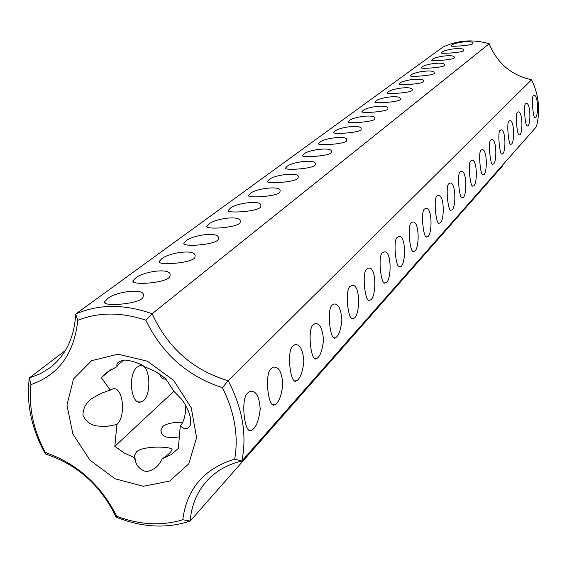 <?xml version="1.0" encoding="UTF-8"?>
<svg xmlns="http://www.w3.org/2000/svg" width="567" height="567" viewBox="0 0 567 567"><rect width="100%" height="100%" fill="white"/><g stroke="black" fill="none" stroke-linecap="round" stroke-linejoin="round"><path stroke-width="0.85" d="M502.716 164.94L502.575 165.869L190.2 521.038C166.755 528.841 142.062 527.537 116.129 517.139C100.834 485.437 77.268 464.387 45.417 454.004C31.468 428.822 26.103 403.463 29.342 377.927L65.389 350.47M45.275 452.438C33.368 429.956 28.591 407.347 30.937 384.61L29.342 377.927L40.307 373.759L50.201 367.6C65.907 355.155 74.397 337.315 75.666 314.061L442.969 47.075C457.548 40.193 472.963 39.08 489.215 43.73L152.119 313.742L145.804 320.171C162.254 353.95 187.79 376.445 222.406 387.665C234.582 412.039 238.679 435.853 234.695 459.114C204.106 468.604 186.791 488.811 182.772 519.733C161.822 526.119 139.822 524.971 116.767 516.275C100.813 484.835 76.984 463.558 45.275 452.438L45.417 454.004M165.996 379.103C163.339 379.529 161.092 377.757 159.263 373.795M137.164 367.118L139.588 365.786C151.02 362.044 152.36 399.685 140.878 401.96C130.977 405.66 127.575 374.248 137.164 367.118M109.098 390.472L112.535 389.005C122.862 385.425 126.569 415.873 116.922 424.513L107.17 426.327L99.069 426.136C91.5 425.76 86.12 422.117 82.924 415.221C83.158 407.489 86.652 401.634 93.399 397.651L101.046 393.356L109.098 390.472M116.129 517.139L116.767 516.275M222.406 387.665L228.182 380.719C193.227 370.329 167.867 348.003 152.119 313.742C124.187 303.891 98.708 304.004 75.666 314.061L77.764 320.334C74.263 353.553 58.656 374.978 30.937 384.61M77.764 320.334C98.438 312.056 121.118 311.999 145.804 320.171M143.373 486.288L169.696 481.071L188.783 463.82L196.6 437.667L191.242 407.772L173.601 380.337L147.335 361.158L117.986 354.198L91.648 360.662L73.54 378.919L66.956 405.086L72.874 433.982L89.976 460.163L115.023 478.775L143.373 486.288M451.481 45.403C453.033 42.667 473.565 39.711 472.793 43.376C474.359 45.374 449.199 47.026 451.07 45.849L451.481 45.403M442.026 52.37C443.678 49.535 464.564 46.529 463.756 50.314C465.337 52.426 439.659 54.099 441.587 52.844L442.026 52.37M432.16 59.634C433.918 56.7 455.166 53.631 454.33 57.558C455.925 59.783 429.715 61.484 431.7 60.137L432.16 59.634M421.862 67.225C423.733 64.177 445.357 61.052 444.485 65.113C446.094 67.473 419.318 69.195 421.366 67.764L421.862 67.225M411.103 75.163C413.095 71.995 435.102 68.798 434.194 73.023C435.817 75.51 408.453 77.268 410.565 75.737L411.103 75.163M399.841 83.462C401.96 80.167 424.371 76.906 423.421 81.287C425.059 83.93 397.084 85.716 399.267 84.072L399.841 83.462M388.048 92.152C390.302 88.728 413.137 85.397 412.145 89.955C413.79 92.747 385.17 94.569 387.431 92.811L388.048 92.152M375.68 101.266C378.09 97.701 401.358 94.292 400.316 99.034C401.975 101.996 372.675 103.853 375.014 101.975L375.68 101.266M362.696 110.834C365.268 107.12 388.99 103.633 387.899 108.566C389.564 111.713 359.549 113.613 361.98 111.593L362.696 110.834M349.052 120.891C351.795 117.015 375.992 113.443 374.844 118.588C376.509 121.933 345.757 123.875 348.28 121.707L349.052 120.891M334.693 131.473C337.627 127.419 362.313 123.762 361.101 129.134C362.774 132.685 331.227 134.691 333.864 132.359L334.693 131.473M319.561 142.629C322.318 138.327 348.96 134.769 346.621 140.247C348.152 144.075 315.84 146.073 318.661 143.579L319.561 142.629M303.593 154.394C306.563 149.886 333.772 146.243 331.341 151.977C332.864 156.053 299.674 158.115 302.615 155.422L303.593 154.394M286.725 166.826C289.914 162.105 317.726 158.363 315.188 164.366C316.698 168.718 282.579 170.851 285.662 167.945L286.725 166.826M268.864 179.987C272.309 175.033 300.737 171.184 298.093 177.485C299.582 182.135 264.47 184.346 267.709 181.206L268.864 179.987M229.826 208.762C233.838 203.277 263.612 199.194 260.707 206.161C262.138 211.491 224.851 213.908 228.43 210.215L229.826 208.762M208.429 224.532C213.263 218.819 242.081 214.34 240.217 221.874C240.904 227.636 204.432 230.167 206.898 226.127L208.429 224.532M185.622 241.344C190.838 235.305 220.365 230.67 218.359 238.629C218.961 244.824 181.256 247.51 183.928 243.094L185.622 241.344M161.248 259.303C166.889 252.91 197.174 248.105 195.013 256.525C196.458 263.088 155.195 266.065 159.377 261.238L161.248 259.303M135.144 278.546C141.254 271.756 172.347 266.766 170.001 275.69C170.369 282.905 129.9 285.966 133.068 280.679L135.144 278.546M107.128 299.192C113.159 291.899 146.973 287.03 143.146 296.265C144.231 304.004 99.941 307.321 104.817 301.566L107.128 299.192M249.934 193.942C253.647 188.733 282.735 184.771 279.963 191.391C281.43 196.366 245.263 198.677 248.665 195.275L249.934 193.942M110.225 390.181L101.33 377.608L111.734 368.968M116.922 424.513L114.839 446.328L173.892 391.287M162.226 458.746C159.058 465.954 153.792 470.27 146.435 471.687C139.553 469.71 135.619 465.06 134.641 457.753L134.507 455.549L136.484 451.871C143.019 445.166 176.181 446.371 171.638 450.368C170.766 452.431 167.626 455.223 162.226 458.746L171.255 454.557L178.343 448.419L180.242 426.207L184.041 428.425L187.004 428.539L188.868 427.483L190.299 425.101L190.718 423.223L190.469 417.844L188.598 411.436L184.537 403.449L181.731 399.359L173.878 391.273L165.514 378.487L155.684 371.612L145.039 366.941C139.737 363.312 133.089 361.016 125.109 360.045C118.666 360.895 115.98 363.093 117.064 366.643L106.107 372.76L101.33 377.608M114.839 446.328L124.329 453.068L134.641 457.753M234.695 459.114L241.882 461.014L536.354 126.767C540.535 110.919 538.933 95.256 531.562 79.777L228.182 380.719C242.541 408.169 247.106 434.932 241.882 461.014C227.544 464.401 215.814 471.099 206.693 481.107C196.877 492.199 191.384 505.509 190.2 521.038L182.772 519.733M185.593 406.617L185.551 405.625M179.583 436.767C167.286 439.042 161.049 436.76 160.879 429.921L162.658 426.59C166.62 423.506 173.318 422.075 182.758 422.295M531.562 79.777C511.207 75.213 497.096 63.199 489.215 43.73M117.029 366.303L119.481 363.44L124.138 360.066M313.253 324.799L315.046 323.672C319.788 323.07 322.602 328.541 323.502 340.087C322.304 350.831 319.958 357.012 316.471 358.627C311.007 363.178 307.066 328.796 313.253 324.799M185.515 405.093C185.884 414.293 184.126 421.331 180.242 426.207M292.962 345.913L294.939 344.665C299.993 343.992 302.962 349.633 303.855 361.583C302.551 372.689 300.042 379.11 296.314 380.854C290.41 385.666 286.335 350.271 292.962 345.913M247.85 392.867L250.267 391.322C256.057 390.486 259.374 396.489 260.225 409.346C258.687 421.26 255.774 428.234 251.493 430.268C244.54 435.711 240.181 398.077 247.85 392.867M533.334 95.773L533.795 95.49C538.43 93.371 538.6 118.524 535.071 117.383C533.327 119.587 531.081 96.716 533.334 95.773M525.545 103.874L526.041 103.577C530.854 101.394 530.995 127.065 527.331 125.924C525.496 128.199 523.185 104.895 525.545 103.874M517.423 112.33L517.947 112.011C522.944 109.771 523.058 135.981 519.259 134.84C517.317 137.186 514.942 113.443 517.423 112.33M508.932 121.168L509.492 120.828C514.694 118.524 514.772 145.294 510.824 144.153C508.769 146.577 506.331 122.366 508.932 121.168M500.051 130.403L500.647 130.041C506.076 127.667 506.111 155.025 502.008 153.884C499.832 156.393 497.316 131.7 500.051 130.403M490.76 140.07L491.398 139.688C497.053 137.235 497.053 165.21 492.78 164.076C490.476 166.663 487.882 141.474 490.76 140.07M481.029 150.205L481.709 149.787C487.613 147.264 487.556 175.883 483.112 174.756C480.66 177.436 477.995 151.722 481.029 150.205M470.816 160.837L471.546 160.39C477.719 157.782 477.605 187.075 472.963 185.955C470.369 188.733 467.619 162.474 470.816 160.837M460.085 171.992L460.872 171.517C467.328 168.817 467.151 198.819 462.311 197.713C459.553 200.598 456.719 173.771 460.085 171.992M448.809 183.736L449.652 183.212C456.421 180.419 456.173 211.165 451.112 210.081C448.171 213.072 445.244 185.65 448.809 183.736M436.93 196.09L437.844 195.53C444.939 192.638 444.613 224.163 439.319 223.1C436.186 226.212 433.167 198.167 436.93 196.09M424.414 209.124L425.399 208.514C432.848 205.509 432.43 237.864 426.88 236.822C423.542 240.068 420.423 211.363 424.414 209.124M411.195 222.881L412.259 222.221C420.097 219.096 419.58 252.322 413.754 251.309C410.182 254.696 406.964 225.312 411.195 222.881M397.212 237.424L398.367 236.708C406.624 233.455 405.993 267.61 399.87 266.632C396.057 270.175 392.725 240.061 397.212 237.424M382.406 252.832L383.661 252.053C392.371 248.658 391.606 283.784 385.163 282.855C381.074 286.562 377.636 255.689 382.406 252.832M366.7 269.183L368.068 268.326C377.268 264.775 376.36 300.942 369.564 300.071C365.176 303.962 361.618 272.28 366.7 269.183M350.002 286.555L351.497 285.619C361.236 281.898 360.158 319.171 352.979 318.363C348.266 322.453 344.587 289.928 350.002 286.555M332.227 305.053L333.857 304.032C338.315 303.494 340.987 308.809 341.894 319.979C340.781 330.384 338.591 336.337 335.317 337.84C330.249 342.149 326.443 308.724 332.227 305.053M271.217 368.543L273.4 367.161C278.801 366.41 281.941 372.228 282.813 384.61C281.402 396.106 278.702 402.797 274.712 404.675C268.311 409.785 264.094 373.313 271.217 368.543M165.954 379.047L164.033 379.018M140.878 401.96L138.369 401.904M107.17 426.327L98.793 426.101M160.879 429.921L161.482 433.167M134.507 455.549L135.605 461.219M348.28 121.707L348.336 122.096M333.864 132.359L333.92 132.784M318.661 143.579L318.732 144.053M302.615 155.422L302.693 155.953M285.662 167.945L285.747 168.534M267.709 181.206L267.808 181.865M228.43 210.215L228.572 211.052M206.898 226.127L207.061 227.069M183.928 243.094L184.119 244.164M159.377 261.238L159.596 262.45M133.068 280.679L133.33 282.068M104.817 301.566L105.122 303.154M117.043 364.971L117.206 365.807M248.665 195.275L248.785 196.012M316.471 358.627L315.054 358.613M296.314 380.854L294.698 380.826M251.493 430.268L249.352 430.211M187.103 428.51L184.041 428.425M483.112 174.756L482.744 174.771M472.963 185.955L472.559 185.969M462.311 197.713L461.864 197.727M451.112 210.081L450.616 210.095M439.319 223.1L438.766 223.114M426.88 236.822L426.264 236.836M413.754 251.309L413.067 251.323M399.87 266.632L399.097 266.646M385.163 282.855L384.298 282.869M369.564 300.071L368.593 300.078M352.979 318.363L351.88 318.363M335.317 337.84L334.076 337.84M274.712 404.675L272.855 404.632"/></g></svg>
